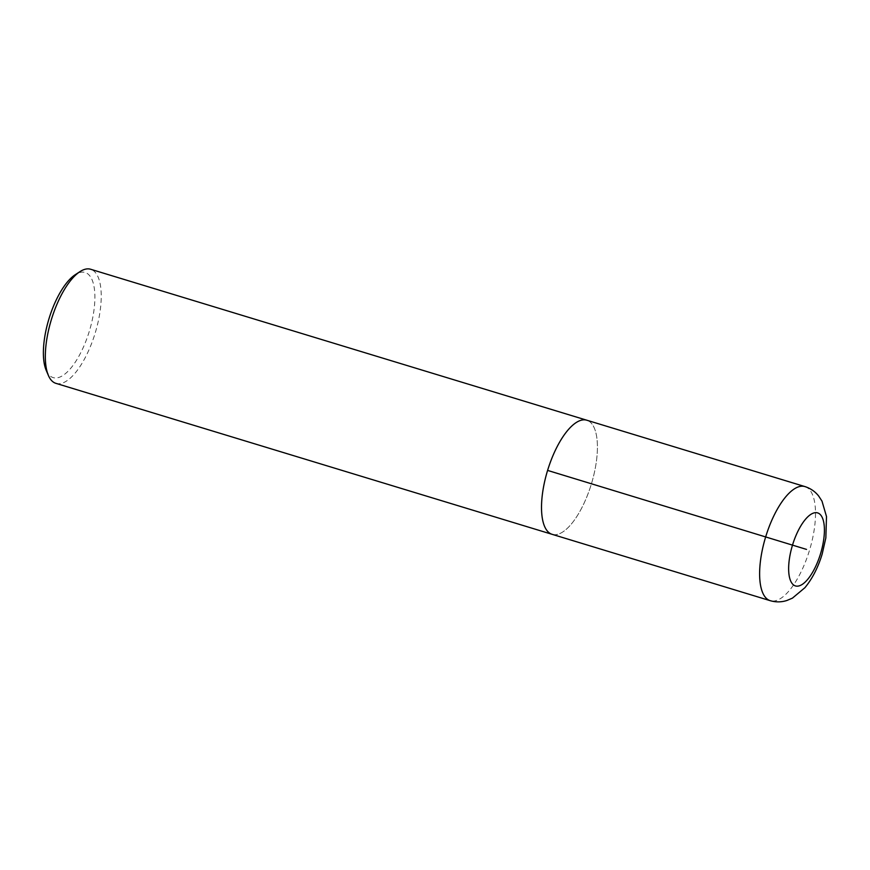 <?xml version="1.0" encoding="UTF-8"?>
<svg xmlns="http://www.w3.org/2000/svg" width="870" height="870" viewBox="0 0 870 870"><rect width="100%" height="100%" fill="white"/><g stroke="black" fill="none" stroke-linecap="round" stroke-linejoin="round"><path stroke-width="0.65" stroke-dasharray="4.35 3.26" d="M552.189 534.343A59.639 22.914 106.9 0 0 591.393 483.948A59.639 22.914 106.9 0 0 586.902 420.243A59.639 22.914 -73.1 0 1 591.361 484.046A59.639 22.914 -73.1 0 1 552.113 534.321M56.006 383.376A59.639 22.914 106.9 0 0 95.211 332.971A59.639 22.914 106.9 0 0 90.719 269.276M46.186 370.272A54.941 21.108 106.9 0 0 53.07 377.58A54.941 21.108 106.9 0 0 89.284 331.372A54.941 21.108 106.9 0 0 85.195 272.506A54.941 21.108 106.9 0 0 75.266 274.692M547.6 470.409L806.523 549.405M805 486.602A59.639 22.914 -73.1 0 1 809.546 550.123A59.639 22.914 -73.1 0 1 770.428 600.746"/><path stroke-width="1.3" d="M90.719 269.276A59.639 22.914 106.9 0 0 90.643 269.254A59.639 22.914 106.9 0 0 79.942 271.657A59.639 22.914 106.9 0 0 51.363 319.627A59.639 22.914 106.9 0 0 48.372 375.405A59.639 22.914 106.9 0 0 55.854 383.333A59.639 22.914 106.9 0 0 55.93 383.355L552.113 534.321A59.639 22.914 -73.1 0 1 552.037 534.3A59.639 22.914 -73.1 0 1 547.567 470.507A59.639 22.914 -73.1 0 1 586.826 420.221A59.639 22.914 -73.1 0 1 586.902 420.243A59.639 22.914 106.9 0 0 586.826 420.221A59.639 22.914 106.9 0 0 547.567 470.507A59.639 22.914 106.9 0 0 552.037 534.3A59.639 22.914 106.9 0 0 552.113 534.321A59.639 22.914 106.9 0 0 552.189 534.343M79.942 271.657L75.266 274.692A54.941 21.108 106.9 0 0 48.937 318.898A54.941 21.108 106.9 0 0 46.186 370.272L48.372 375.405M806.523 549.405L547.6 470.409M770.428 600.746A59.639 22.914 -73.1 0 1 770.211 600.681A59.639 22.914 -73.1 0 1 770.135 600.659A59.639 22.914 -73.1 0 1 765.676 536.866A59.639 22.914 -73.1 0 1 804.924 486.58A59.639 22.914 -73.1 0 1 805 486.602M795.365 585.901A38.16 14.67 -73.1 0 1 792.537 545.001A38.16 14.67 -73.1 0 1 817.68 512.908A38.16 14.67 -73.1 0 1 820.519 553.798A38.16 14.67 -73.1 0 1 795.365 585.901M552.113 534.321L770.211 600.681C775.855 602.312 781.412 602.247 786.861 600.496L792.429 598.136L804.913 587.696C812.395 578.593 818.148 567.36 822.183 554.005L825.847 537.888L826.5 516.562L821.998 501.142L818.681 496.041C815.179 491.604 810.666 488.472 805.163 486.656L90.643 269.254"/></g></svg>
